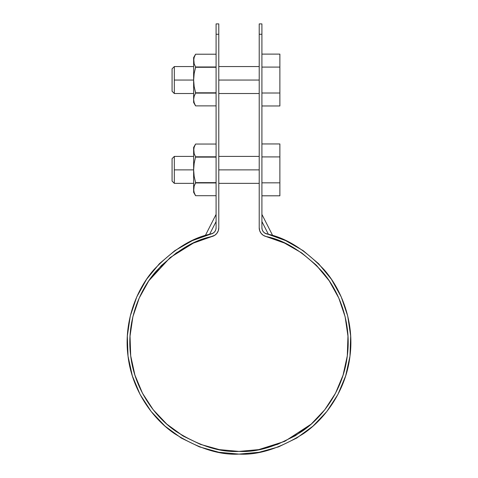 <?xml version="1.0" encoding="UTF-8"?>
<svg xmlns="http://www.w3.org/2000/svg" width="478" height="478" viewBox="0 0 478 478"><rect width="100%" height="100%" fill="white"/><g stroke="black" fill="none" stroke-linecap="round" stroke-linejoin="round"><path stroke-width="0.72" d="M259.213 227.797A8.98 8.98 0 0 0 263.27 235.313L261.102 233.306L259.697 230.713L259.213 227.797L259.213 34.267L259.213 227.797A8.98 8.98 0 0 0 265.977 236.502L263.27 235.313M214.73 235.313A8.98 8.98 0 0 0 218.787 227.797L218.787 23.9L216.092 23.9L216.092 34.267L218.787 34.267L218.787 227.797L218.303 230.713L216.898 233.306L214.73 235.313L193.453 243.075L176.364 252.874L161.319 265.589L148.801 280.801L139.223 298.021L132.896 316.675L130.028 336.165L130.703 355.853L134.91 375.099L142.51 393.275L153.253 409.789L166.786 424.1L182.68 435.751L200.401 444.349L219.378 449.625L239 451.405L258.622 449.625L277.599 444.349L295.32 435.751L311.214 424.1L324.747 409.789L335.49 393.275L343.09 375.099L347.297 355.853L347.972 336.165L345.104 316.675L338.777 298.021L329.199 280.801L316.681 265.589L301.636 252.874L284.547 243.075L270.835 237.859L266.127 236.538M259.213 34.267C259.213 20.512 259.213 20.512 259.213 34.267L261.908 34.267L261.908 23.9L259.213 23.9L259.213 34.267L261.908 34.267L261.908 227.797L262.249 229.834L263.229 231.657L264.746 233.055L285.671 240.625L303.183 250.669L318.599 263.701L331.427 279.289L341.238 296.928L347.721 316.042L350.667 336.016L349.968 356.188L345.66 375.911L337.874 394.535L326.862 411.456L312.994 426.125L296.713 438.057L278.555 446.87L259.106 452.278L239 454.1L218.894 452.278L199.446 446.87L181.287 438.057L165.006 426.125L151.138 411.456L140.126 394.535L132.34 375.911L128.032 356.188L127.333 336.016L130.279 316.042L136.762 296.928L146.573 279.289L159.401 263.701L174.817 250.669L192.329 240.625L213.254 233.055L214.771 231.657L215.751 229.834L216.092 227.797L216.092 34.267C216.092 20.512 216.092 20.512 216.092 34.267L218.787 34.267C218.787 20.512 218.787 20.512 218.787 34.267M268.72 237.237L265.977 236.502C284.482 240.064 303.171 251.709 322.047 271.438C339.703 291.466 351.659 323.654 347.297 355.853C343.562 388.13 324.024 416.362 301.971 431.407C278.799 445.86 257.809 452.529 239 451.405C220.191 452.529 199.201 445.86 176.029 431.407C153.976 416.362 134.438 388.13 130.703 355.853C126.341 323.654 138.297 291.466 155.953 271.438C174.829 251.709 193.518 240.064 212.023 236.502A8.98 8.98 0 0 0 218.787 227.797M211.874 236.538L193.453 243.075L176.364 252.874M161.319 265.589L148.801 280.801L139.223 298.021L132.896 316.675L139.158 298.164M130.028 336.165L130.703 355.853L134.91 375.099M258.771 449.601L284.751 441.355L311.214 424.1L324.747 409.789L311.274 424.052M316.681 265.589L301.636 252.874M266.103 236.532L284.547 243.075L265.977 236.502M261.908 34.267C261.908 20.512 261.908 20.512 261.908 34.267L261.908 227.797L262.249 229.834L263.229 231.657L264.746 233.055L266.64 233.891C285.605 237.542 304.755 249.474 324.102 269.694C342.188 290.218 354.437 323.194 349.968 356.188C346.144 389.265 326.127 418.196 303.524 433.612C279.785 448.418 258.275 455.253 239 454.1C219.725 455.253 198.215 448.418 174.476 433.612C151.873 418.196 131.856 389.265 128.032 356.188C123.563 323.194 135.812 290.218 153.898 269.694C173.245 249.474 192.395 237.542 211.36 233.891L192.329 240.625M199.398 446.852L181.276 438.051L165.006 426.125M132.34 375.911L128.038 356.271M130.279 316.042L136.762 296.928M146.573 279.289L159.401 263.701M216.092 227.797A6.286 6.286 0 0 1 211.36 233.891L213.254 233.055L214.771 231.657L215.751 229.834L216.092 227.797L216.092 34.267M267.226 236.831L268.696 237.231M210.595 236.879L209.28 237.237M209.304 237.231L210.774 236.831M193.309 243.141L170.18 257.546L148.801 280.801M148.76 280.873L139.223 298.021M132.86 316.83L130.028 336.088L130.703 355.853M130.721 355.961L134.874 374.973M134.951 375.23L142.45 393.161M142.552 393.352L153.175 409.694M153.253 409.789L166.667 423.998M166.906 424.207L183.415 436.187L200.252 444.295M200.449 444.373L219.223 449.601M219.378 449.625L239 451.405M239.131 451.405L258.622 449.625M324.843 409.664L335.49 393.275M335.562 393.131L343.067 375.164L347.297 355.835L347.966 336.058L345.134 316.8M345.086 316.591L338.824 298.129M338.777 298.021L329.288 280.939M329.109 280.676L316.078 264.985L301.761 252.964M301.594 252.844L284.691 243.141M266.64 233.891L268.433 234.363L266.64 233.891A6.286 6.286 0 0 1 261.908 227.797M218.894 452.278L239 454.1L259.106 452.278M318.605 263.707L303.225 250.699M285.671 240.625L271.223 235.164M207.822 237.662L208.414 237.488M216.092 221.559L216.092 214.401L205.277 235.624L209.567 234.363L216.092 221.559L209.573 234.357L211.36 233.891M216.092 214.401L216.092 216.235M208.844 234.561L206.789 235.158M268.433 234.363L261.908 221.559L268.433 234.363L271.546 235.26M261.908 216.235L261.908 221.559M261.908 54.11L279.875 54.11L261.908 54.11M261.908 67.081L279.875 67.081L279.875 54.11L279.875 67.081L261.908 67.081M279.875 93.013L279.875 67.081L279.875 93.013L261.908 93.013L279.875 93.013L279.875 105.979L279.875 93.013M261.908 105.979L279.875 105.979L261.908 105.979M259.213 80.047L218.787 80.047L259.213 80.047M193.638 66.567L174.321 66.567L174.321 80.047L193.638 80.047L174.321 80.047L174.321 93.521L172.074 91.274L172.074 68.814L172.074 91.274M172.074 68.814L174.321 66.567L174.321 93.521L193.638 93.521M195.233 93.748L194.158 96.275L193.638 99.496L194.158 96.269L195.58 93.114L194.158 86.47L193.638 80.047L193.638 99.496L194.158 96.269L195.58 93.114L216.092 93.114L195.58 93.114L195.58 92.798L216.092 92.798L195.58 92.798L194.158 86.47L193.638 80.047L194.164 73.576L195.58 66.974L194.158 63.813L193.638 60.592L193.638 102.501L195.58 105.871L194.158 102.716L195.275 105.321M194.158 57.378L193.638 60.592L193.638 57.587L194.158 63.813L195.58 66.974L194.391 64.476M194.158 96.269L193.638 99.496L194.158 102.716L195.58 105.871L216.092 105.871L195.58 105.871L194.158 102.716L193.638 99.496L193.704 100.673M195.58 66.974L216.092 66.974L195.58 66.974L195.58 67.29L216.092 67.29L195.58 67.29L194.164 73.576L193.638 80.047L193.638 60.592L194.158 57.372L195.58 54.217L216.092 54.217M193.638 99.496L193.638 102.501M195.12 55.072L194.737 55.872M193.638 60.592L194.158 57.372L195.58 54.217L193.638 57.587M195.233 183.576L194.158 186.103L195.58 182.632L194.158 176.298L193.638 169.875L193.638 189.324L194.158 186.097L195.58 182.949L216.092 182.949L195.58 182.949L195.58 182.632L216.092 182.632L195.58 182.632L194.158 176.298L193.638 169.875L194.164 163.404L195.58 156.802L194.158 153.647L193.638 150.427L193.638 192.335L195.58 195.699L194.158 192.544L195.275 195.149M195.58 156.802L216.092 156.802L195.58 156.802L194.164 163.404L193.638 169.875L174.321 169.875L193.638 169.875L193.638 150.427L194.158 147.2L193.638 150.427L193.638 147.415L194.158 153.647L195.58 156.802L194.391 154.31M194.158 186.103L193.638 189.324L194.158 192.55L195.58 195.699L216.092 195.699L195.58 195.699L194.158 192.544L193.638 189.324L194.158 186.097L193.704 190.507M195.58 157.125L216.092 157.125L195.58 157.125M193.638 189.324L193.638 192.335M193.638 150.427L194.158 147.2L195.58 144.051L216.092 144.051M195.215 144.714L194.737 145.706M194.158 147.2L195.58 144.051L193.638 147.415M261.908 143.944L279.875 143.944L261.908 143.944M261.908 156.909L279.875 156.909L279.875 143.944L279.875 156.909L261.908 156.909M279.875 182.841L279.875 156.909L279.875 182.841L261.908 182.841L279.875 182.841L279.875 195.807L279.875 182.841M261.908 195.807L279.875 195.807L261.908 195.807M259.213 169.875L218.787 169.875L259.213 169.875M193.638 156.402L174.321 156.402L174.321 183.349L172.074 181.102L172.074 158.648L172.074 181.102M172.074 158.648L174.321 156.402L174.321 183.349L193.638 183.349M261.908 214.401L272.723 235.624M259.213 66.567L218.787 66.567M259.213 93.521L218.787 93.521M195.58 105.871L216.092 105.871M195.58 195.699L216.092 195.699M259.213 156.402L218.787 156.402M259.213 183.349L218.787 183.349"/></g></svg>
